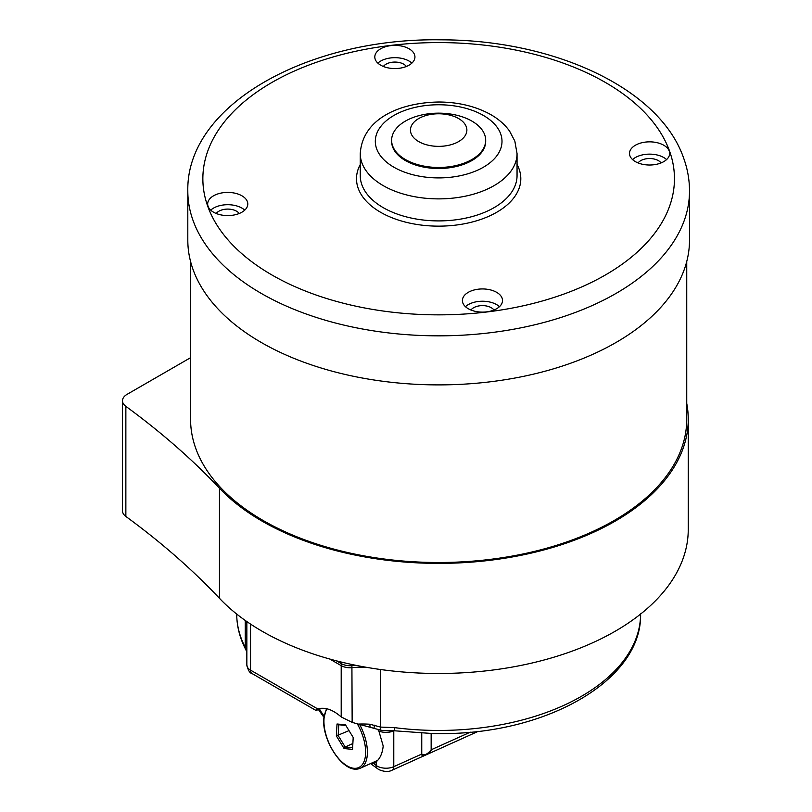 <?xml version="1.0" encoding="UTF-8"?>
<svg xmlns="http://www.w3.org/2000/svg" width="812" height="812" viewBox="0 0 812 812"><rect width="100%" height="100%" fill="white"/><g stroke="black" fill="none" stroke-linecap="round" stroke-linejoin="round"><path stroke-width="1.22" d="M669.23 151.083A20.067 11.591 0 0 0 647.529 141.907A20.067 11.591 0 0 0 629.513 153.438A20.067 11.591 0 0 0 629.929 155.792A20.067 11.591 0 0 0 651.63 164.958A20.067 11.591 0 0 0 669.646 153.438A20.067 11.591 0 0 0 669.23 151.083M666.591 159.578A20.067 11.591 0 0 0 632.568 159.578M502.11 298.177A20.067 11.591 0 0 0 480.41 289.001A20.067 11.591 0 0 0 462.393 300.531A20.067 11.591 0 0 0 462.81 302.886A20.067 11.591 0 0 0 484.51 312.052A20.067 11.591 0 0 0 502.526 300.531A20.067 11.591 0 0 0 502.11 298.177M499.471 306.672A20.067 11.591 0 0 0 465.449 306.672M414.526 54.627A20.067 11.591 0 0 0 392.825 45.452A20.067 11.591 0 0 0 374.809 56.982A20.067 11.591 0 0 0 375.225 59.337A20.067 11.591 0 0 0 396.926 68.502A20.067 11.591 0 0 0 414.942 56.982A20.067 11.591 0 0 0 414.526 54.627M411.897 63.123A20.067 11.591 0 0 0 377.864 63.123M247.386 201.65A20.067 11.591 0 0 0 225.685 192.474A20.067 11.591 0 0 0 207.669 204.005A20.067 11.591 0 0 0 208.085 206.36A20.067 11.591 0 0 0 229.786 215.525A20.067 11.591 0 0 0 247.802 204.005A20.067 11.591 0 0 0 247.386 201.65M244.747 210.146A20.067 11.591 0 0 0 210.724 210.146M187.805 191.013L187.805 240.068A250.857 144.83 0 0 0 193.043 269.503A250.857 144.83 0 0 0 464.291 384.137A250.857 144.83 0 0 0 689.51 240.068L689.51 191.013C689.489 179.888 687.561 168.967 683.694 158.238C659.648 88.173 553.591 39.707 440.916 39.829C308.804 37.596 186.171 104.474 187.805 191.013A250.857 144.83 0 0 0 193.043 220.448A250.857 144.83 0 0 0 464.291 335.082A250.857 144.83 0 0 0 689.51 191.013M216.236 213.495A12.484 7.206 180 0 1 227.736 209.09A12.484 7.206 180 0 1 239.235 213.495M383.376 66.472A12.484 7.206 180 0 1 394.876 62.067A12.484 7.206 180 0 1 406.386 66.472M470.96 310.022A12.484 7.206 180 0 1 482.46 305.616A12.484 7.206 180 0 1 493.96 310.022M638.08 162.928A12.484 7.206 180 0 1 649.58 158.523A12.484 7.206 180 0 1 661.08 162.928M190.576 261.545L190.576 419.286A248.076 143.227 0 0 0 368.658 556.687A248.076 143.227 0 0 0 647.235 496.822A248.076 143.227 0 0 0 686.739 419.286L686.739 261.545M447.402 113.629A47.035 27.151 180 0 1 485.688 140.314A47.035 27.151 180 0 1 429.903 166.998A47.035 27.151 180 0 1 391.617 140.314A47.035 27.151 180 0 1 447.402 113.629M485.688 140.314L485.688 141.339A47.035 27.151 180 0 1 429.903 168.023A47.035 27.151 180 0 1 391.617 141.339L391.617 140.314M443.91 114.066A28.217 16.291 180 0 1 466.382 133.107A28.217 16.291 180 0 1 433.405 146.079A28.217 16.291 180 0 1 410.933 127.048A28.217 16.291 180 0 1 443.91 114.066M688.251 419.286A249.599 144.1 0 0 1 534.174 552.414A249.599 144.1 0 0 1 262.164 521.182A249.599 144.1 0 0 1 219.463 488.215L219.463 598.302A249.599 144.1 0 0 0 262.164 631.269A249.599 144.1 0 0 0 534.174 662.511A249.599 144.1 0 0 0 688.251 529.373L688.251 419.286A249.599 144.1 0 0 0 686.739 403.402M219.463 598.302A1003.409 579.311 0 0 0 125.86 516.452A15.682 9.054 180 0 1 122.49 510.839L122.49 400.752A15.682 9.054 0 0 0 125.86 406.355L125.86 516.452M122.49 400.752A15.682 9.054 0 0 1 127.078 394.348L190.576 357.686M219.463 488.215A1003.409 579.311 0 0 0 125.86 406.355M355.859 665.322A62.717 36.205 0 0 0 352.154 665.617A12.545 7.237 180 0 1 341.202 663.597L336.432 660.836M381.366 730.323A7.521 1.634 -78.7 0 1 381.285 730.323L352.154 722.396L341.202 716.935C332.636 709.515 324.841 706.866 317.827 708.988C314.741 710.5 315.076 710.693 318.842 709.566L321.826 708.226M317.827 708.988L315.797 710.358L252.085 673.574A7.521 4.344 -60 0 1 250.522 670.123L317.827 708.988M377.59 729.328L378.869 731.064L383.193 746.005C382.472 753.15 380.138 758.428 376.179 761.849L376.179 765.432A12.545 7.237 0 0 0 377.194 766.102A12.545 7.237 0 0 0 393.779 766.68L421.499 754.175L421.499 733.206M421.753 733.216L421.753 754.023C424.25 755.83 427.376 754.419 431.152 749.791L431.152 733.551M365.836 667.21A62.717 36.205 0 0 0 352.154 667.657A12.545 7.237 180 0 1 341.202 665.637L329.784 659.05M370.191 727.349A7.521 0.721 -86.1 0 1 369.917 724.243L380.595 727.095L394.368 727.613A201.934 116.583 0 0 0 640.597 614.075M460.688 672.915A201.934 116.583 180 0 1 416.627 672.915M478.238 731.338L392.247 770.121C388.755 772.09 384.259 771.897 378.747 769.543L370.83 763.777L373.642 763.564A36.378 18.28 -114.3 0 0 376.179 761.849M431.476 733.551L431.476 749.679C429.68 753.962 421.661 757.576 421.499 754.175L421.753 754.023M640.597 613.862C642.302 679.329 548.597 733.236 443.981 733.591L433.344 733.591L395.048 730.83A7.521 1.35 -82.6 0 1 394.368 727.613M373.936 728.12L374.647 725.177M470.31 732.17L431.152 749.791M374.647 761.737A36.378 18.28 -114.3 0 0 376.301 761.737M344.115 748.583L336.361 735.895L337.021 723.999L345.445 724.791L353.2 737.469L352.54 749.364L344.115 748.583L345.171 746.999L352.631 747.7M345.831 725.42L338.746 724.761L338.157 735.53L345.171 746.999L352.865 743.538M349.018 730.627L336.361 735.895M338.746 724.761L337.021 723.999M361.898 162.826A78.388 45.259 0 0 0 446.671 198.646A78.388 45.259 0 0 0 517.051 153.63L514.838 141.105L509.56 131.077C504.597 124.236 498 118.562 489.768 114.056C475.121 106.199 458.303 102.19 439.322 102.007C400.59 102.434 362.396 118.308 360.264 153.63A78.388 45.259 0 0 0 361.898 162.826M376.636 148.769A63.336 36.57 0 0 0 451.533 177.148A63.336 36.57 0 0 0 500.679 133.909A63.336 36.57 0 0 0 425.782 105.53A63.336 36.57 0 0 0 376.636 148.769M360.264 153.63L360.264 175.646A78.388 45.259 0 0 0 361.898 184.852A78.388 45.259 0 0 0 446.671 220.671A78.388 45.259 0 0 0 517.051 175.646L517.051 153.63M360.264 164.531A82.154 47.431 0 0 0 358.214 188.364A82.154 47.431 0 0 0 455.359 225.157A82.154 47.431 0 0 0 519.091 169.079A82.154 47.431 0 0 0 517.051 164.531M207.781 206.39A235.805 136.142 0 0 0 486.591 312.011A235.805 136.142 0 0 0 669.535 151.042A235.805 136.142 0 0 0 390.724 45.421A235.805 136.142 0 0 0 207.781 206.39M341.202 662.044L341.202 663.597M352.154 664.551L352.154 665.617M392.247 770.121A7.521 3.786 -114.3 0 0 393.779 766.68L393.779 730.841A3.766 1.888 65.7 0 1 393.779 730.719M394.023 730.729L393.779 730.841A12.545 7.237 180 0 1 378.869 731.064M236.718 614.075A201.934 116.583 0 0 0 245.244 647.387A62.717 36.205 180 0 1 246.848 651.214M245.244 620.459L245.244 647.387A7.521 5.887 152.5 0 0 245.782 649.61C239.773 638.059 236.759 626.143 236.718 613.862M246.848 621.586L246.848 665.008A12.545 7.237 0 0 0 250.522 670.123L250.522 624.073M342.116 664.064L341.202 665.637L341.202 716.935M351.911 665.637L352.154 722.396M380.595 669.524L380.595 727.095A7.521 1.634 -78.7 0 0 381.285 730.323C391.78 731.439 391.059 730.161 395.048 730.83M358.965 724.06A62.717 36.205 180 0 1 369.917 724.243M319.36 709.333L324.018 715.951M373.642 763.564L376.179 765.432A7.521 4.842 -53.5 0 0 377.631 768.812M327.195 708.835A33.86 17.022 -114.3 0 0 323.988 719.361A33.86 17.022 -114.3 0 0 343.314 763.178A33.86 17.022 -114.3 0 0 365.583 754.003A33.86 17.022 -114.3 0 0 357.097 723.472M359.503 724.243A35.119 17.651 65.7 0 1 367.339 754.196A35.119 17.651 65.7 0 1 360.213 768.253C344.288 775.399 321.938 740.94 323.724 718.853L326.485 708.663M323.846 717.24L318.548 709.698M245.782 649.61L246.848 652.046M252.085 673.574C249.863 673.26 248.117 670.397 246.848 665.008M377.519 760.438L360.213 768.253"/></g></svg>
